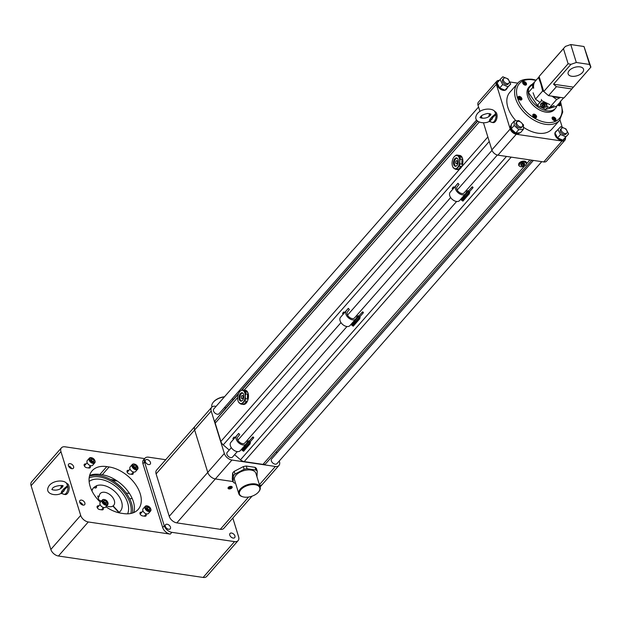 <?xml version="1.0" encoding="UTF-8"?>
<svg xmlns="http://www.w3.org/2000/svg" width="622" height="622" viewBox="0 0 622 622"><rect width="100%" height="100%" fill="white"/><g stroke="black" fill="none" stroke-linecap="round" stroke-linejoin="round"><path stroke-width="0.93" d="M247.61 441.667L246.118 444.007A6.274 3.95 -138.8 0 1 246.087 444.046A6.274 3.95 -138.8 0 1 238.794 442.903A6.274 3.95 -138.8 0 1 236.624 435.812L238.778 433.48L239.695 434.677L237.845 436.869A4.657 2.931 41.2 0 0 239.462 442.133A4.657 2.931 41.2 0 0 244.874 442.981A4.657 2.931 41.2 0 0 244.897 442.95L244.92 442.918M246.786 440.788L247.906 441.325M249.997 443.206L250.161 443.75L243.606 451.261L242.852 450.631M243.474 451.238L249.29 444.606L248.8 444.178L242.984 450.81M242.938 450.686L249.243 444.085M246.055 444.085L240.302 450.647A6.274 3.95 -138.8 0 1 240.271 450.678A6.274 3.95 -138.8 0 1 232.978 449.535A6.274 3.95 -138.8 0 1 230.801 442.444L232.807 440.073M234.121 437.009L232.885 438.44L234.121 437.009L235.007 437.616L233.615 439.225L232.892 438.603L234.02 437.289M238.623 433.433L234.976 437.593L238.623 433.433M249.29 444.606L243.606 451.261M233.398 437.841L233.833 437.352L233.398 437.841M357.269 316.598L355.784 318.938A6.274 3.95 -138.8 0 1 355.753 318.977A6.274 3.95 -138.8 0 1 348.46 317.834A6.274 3.95 -138.8 0 1 346.283 310.743L348.437 308.411L349.362 309.6L347.511 311.801A4.657 2.931 41.2 0 0 349.121 317.065A4.657 2.931 41.2 0 0 354.532 317.912A4.657 2.931 41.2 0 0 354.556 317.881L354.587 317.85M356.453 315.719L357.572 316.256M359.656 318.137L359.827 318.682L353.273 326.185L352.511 325.563M353.14 326.169L358.956 319.537L358.459 319.109L352.643 325.741M352.604 325.609L359.959 317.795M355.714 319.016L349.961 325.578A6.274 3.95 -138.8 0 1 349.929 325.609A6.274 3.95 -138.8 0 1 342.644 324.466A6.274 3.95 -138.8 0 1 340.467 317.375L342.465 315.004M343.787 311.941L342.543 313.371L343.787 311.941L344.666 312.547L343.274 314.157L342.559 313.535L343.686 312.221M348.289 308.364L344.642 312.524L348.289 308.364M358.956 319.537L353.273 326.185M343.056 312.773L343.492 312.283L343.056 312.773M466.935 191.529L465.443 193.87A6.274 3.95 -138.8 0 1 465.411 193.909A6.274 3.95 -138.8 0 1 458.119 192.766A6.274 3.95 -138.8 0 1 455.949 185.675L458.103 183.342L459.02 184.532L457.17 186.732A4.657 2.931 41.2 0 0 458.787 191.996A4.657 2.931 41.2 0 0 464.199 192.843A4.657 2.931 41.2 0 0 464.222 192.812L464.245 192.781M466.111 190.651L467.231 191.187M469.322 193.069L469.486 193.613L462.931 201.116L462.177 200.494M462.799 201.1L468.615 194.461L468.125 194.041L462.309 200.673M462.263 200.541L469.626 192.727M465.38 193.94L459.627 200.509A6.274 3.95 -138.8 0 1 459.596 200.541A6.274 3.95 -138.8 0 1 452.303 199.398A6.274 3.95 -138.8 0 1 450.126 192.307L452.132 189.935M453.446 186.864L452.21 188.303L453.446 186.864L454.332 187.479L452.94 189.088L452.217 188.466L453.345 187.152M457.947 183.296L454.301 187.455L457.947 183.296M468.615 194.461L462.931 201.116M452.723 187.704L453.158 187.206L452.723 187.704M244.151 448.353L243.653 447.739L244.151 448.353M243.777 448.672L243.599 448.135L243.777 448.672M250.2 441.791A1.407 0.886 -138.8 0 1 250.308 442.856L249.842 442.67A0.941 0.591 -138.8 0 1 249.368 442.763L243.505 449.224L242.689 448.47A0.941 0.591 41.2 0 1 242.673 448.408L241.422 449.372M249.235 442.693L248.419 441.939A0.941 0.591 -138.8 0 1 248.427 441.449L248.178 441.014A1.407 0.886 -138.8 0 1 249.259 440.967M244.874 446.915L245.48 446.814L244.874 446.915M244.967 446.806L245.387 446.915L244.967 446.806M245.309 446.153L245.83 446.417L245.309 446.153M243.163 448.516L243.738 448.82L243.163 448.516M244.259 448.104L244.073 447.568L244.259 448.104M244.205 447.42L244.625 447.786L245.122 447.218L244.29 447.319L244.625 447.786L244.843 446.969L244.205 447.42M244.843 446.969L244.345 447.373L244.843 446.969M243.109 449.963L243.132 449.939A0.669 0.521 -139.9 0 0 243.109 449.286L243.093 449.302A0.669 0.521 40.1 0 1 242.448 450.04L243.093 449.302L242.494 450.056A0.622 0.49 -139.9 0 0 243.07 449.395M242.09 449.706L242.666 449.045A0.622 0.49 -139.9 0 0 242.09 449.706L242.106 449.753A0.669 0.521 40.1 0 1 242.751 449.014L242.106 449.753A0.669 0.521 -139.9 0 0 242.463 450.025L242.494 450.056M243.505 449.224L243.645 449.294A0.941 0.591 41.2 0 0 243.707 449.302L242.735 450.756L241.352 449.558M242.238 449.605A0.669 0.521 -139.9 0 0 242.572 449.893L243.109 449.278A0.669 0.521 -139.9 0 0 242.098 449.084L242.09 449.1M243.707 449.302A0.941 0.591 41.2 0 0 244.119 449.201L244.228 449.208M242.704 447.902L242.704 447.98A0.941 0.591 41.2 0 0 242.673 448.408M253.426 437.188A0.622 0.389 -138.8 0 1 252.913 437.787A0.622 0.389 -138.8 0 1 253.426 437.188M249.554 441.566L248.831 441.457L249.772 442.281L253.644 437.904M242.564 448.065L241.46 449.434M353.809 323.284L353.312 322.67L353.809 323.284M353.436 323.603L353.257 323.067L353.436 323.603M359.858 316.722A1.407 0.886 -138.8 0 1 359.967 317.78L359.508 317.601A0.941 0.591 -138.8 0 1 359.034 317.694L353.172 324.155L352.355 323.401A0.941 0.591 41.2 0 1 352.332 323.339L351.08 324.303M358.894 317.624L358.078 316.87A0.941 0.591 -138.8 0 1 358.093 316.38L357.844 315.945A1.407 0.886 -138.8 0 1 358.917 315.898M354.54 321.838L355.139 321.745L354.54 321.838M354.626 321.737L355.053 321.846L354.626 321.737M354.882 321.185L355.372 321.481L354.882 321.185M354.975 321.084L355.489 321.349L354.975 321.084M352.822 323.448L353.397 323.751L352.822 323.448M353.918 323.036L353.739 322.499L353.918 323.036M353.864 322.351L354.291 322.717L354.789 322.149L353.949 322.25L354.291 322.717L354.501 321.901L353.864 322.351M354.501 321.901L354.004 322.305L354.501 321.901M352.775 324.894L352.791 324.871A0.669 0.521 -139.9 0 0 352.775 324.217L352.752 324.233A0.669 0.521 40.1 0 1 352.106 324.972L352.752 324.233L352.153 324.987A0.622 0.49 -139.9 0 0 352.736 324.326M353.172 324.155L353.304 324.225A0.941 0.591 41.2 0 0 353.374 324.233L352.402 325.687L351.01 324.49M352.775 324.217A0.669 0.521 -139.9 0 0 351.757 324.015A0.669 0.521 40.1 0 1 352.417 323.945L351.772 324.684A0.669 0.521 40.1 0 1 351.749 324.031L351.764 324.008M353.374 324.233A0.941 0.591 41.2 0 0 353.778 324.132L353.895 324.14M352.363 322.834L352.363 322.911A0.941 0.591 41.2 0 0 352.332 323.339M363.092 312.12A0.622 0.389 -138.8 0 1 362.579 312.718A0.622 0.389 -138.8 0 1 363.092 312.12M359.221 316.497L358.49 316.388L359.43 317.212L363.31 312.835M352.223 322.997L351.119 324.365M352.433 323.922L352.332 323.976A0.622 0.49 -139.9 0 0 351.749 324.637L352.332 323.976M351.897 324.536A0.669 0.521 -139.9 0 0 352.231 324.824L352.767 324.21M463.476 198.216L462.978 197.602L463.476 198.216M463.102 198.535L462.923 197.998L463.102 198.535M469.524 191.654A1.407 0.886 -138.8 0 1 469.633 192.711L469.167 192.532A0.941 0.591 -138.8 0 1 468.693 192.626L462.83 199.079L462.014 198.332A0.941 0.591 41.2 0 1 461.998 198.27L460.747 199.227M468.56 192.556L467.744 191.801A0.941 0.591 -138.8 0 1 467.752 191.312L467.503 190.876A1.407 0.886 -138.8 0 1 468.584 190.83M464.199 196.77L464.805 196.676L464.199 196.77M464.292 196.669L464.712 196.777L464.292 196.669M464.541 196.117L465.031 196.412L464.541 196.117M464.634 196.016L465.155 196.28L464.634 196.016M462.488 198.379L463.063 198.682L462.488 198.379M463.584 197.967L463.398 197.431L463.584 197.967M463.53 197.283L463.95 197.648L464.447 197.081L463.615 197.182L463.95 197.648L464.167 196.832L463.53 197.283M462.434 199.825L462.457 199.802A0.669 0.521 -139.9 0 0 462.434 199.149L462.418 199.164A0.669 0.521 40.1 0 1 461.773 199.903L462.418 199.164A0.669 0.521 -139.9 0 0 461.423 198.947A0.669 0.521 40.1 0 1 462.076 198.877L461.431 199.615A0.669 0.521 40.1 0 1 461.407 198.954L461.431 198.939M461.446 199.592A0.669 0.521 -139.9 0 0 461.788 199.887L461.819 199.919A0.622 0.49 -139.9 0 0 462.395 199.258L461.819 199.919M462.83 199.079L462.97 199.157A0.941 0.591 41.2 0 0 463.032 199.164L462.06 200.618L460.677 199.421M463.032 199.164A0.941 0.591 41.2 0 0 463.444 199.063L463.553 199.071M462.029 197.765L462.029 197.843A0.941 0.591 41.2 0 0 461.998 198.27M472.751 187.051A0.622 0.389 -138.8 0 1 472.238 187.65A0.622 0.389 -138.8 0 1 472.751 187.051M468.879 191.428L468.156 191.312L469.097 192.144L472.969 187.766M461.889 197.928L460.785 199.297M462.099 198.853L461.99 198.908A0.622 0.49 -139.9 0 0 461.415 199.569L461.99 198.908M461.563 199.468A0.669 0.521 -139.9 0 0 461.897 199.755L462.395 199.258M464.16 196.832L463.67 197.236L464.167 196.832M532.323 84.234A16.973 10.683 41.2 0 0 529.975 85.976A16.973 10.683 41.2 0 0 533.412 102.941A16.973 10.683 41.2 0 0 551.978 110.537A16.973 10.683 41.2 0 0 555.508 108.36L554.357 109.666A16.973 10.683 -138.8 0 1 550.835 111.843A16.973 10.683 -138.8 0 1 532.269 104.247A16.973 10.683 -138.8 0 1 528.832 87.282A17.012 10.706 -138.8 0 1 529.283 86.761M554.816 109.145A17.012 10.706 -138.8 0 1 554.389 109.69A17.012 10.706 -138.8 0 1 550.851 111.874A17.012 10.706 -138.8 0 1 532.245 104.255A17.012 10.706 -138.8 0 1 528.809 87.259L529.975 85.976M542.897 104.387A1.337 0.956 -173 0 0 543.892 104.768M543.185 104.823A1.337 0.956 7 0 1 542.749 104.488L543.846 104.994A1.337 0.956 7 0 1 543.185 104.823M544.266 104.978A1.337 0.956 7 0 1 543.846 104.994L544.367 105.032M544.499 104.457L545.253 105.476L544.46 106.378L542.913 106.269L542.166 105.25L542.959 104.348L544.499 104.457M543.076 104.939L542.913 106.269M544.608 105.165L544.46 106.378M542.905 106.292A1.571 1.12 -173 0 0 545.269 105.491A1.571 1.12 -173 0 0 542.944 104.348A1.571 1.12 -173 0 0 542.905 106.292M542.213 107.077A2.916 2.084 -173 0 0 545.891 106.883A2.916 2.084 -173 0 0 545.828 104.084A2.916 2.084 -173 0 0 541.956 103.602A2.916 2.084 -173 0 0 541.218 106.308A2.916 2.084 -173 0 0 542.213 107.077M546.007 106.79A3.18 2.27 -173 0 0 546.132 106.696A3.18 2.27 -173 0 0 546.855 104.815A3.18 2.27 -173 0 0 544.025 102.801A3.18 2.27 -173 0 0 540.782 104.068A3.18 2.27 -173 0 0 541.031 106.074A3.18 2.27 -173 0 0 541.132 106.191M540.782 104.068L540.922 103.82C543.13 102.008 545.082 102.249 546.785 104.535A3.071 2.193 -173 0 0 544.312 102.638A3.071 2.193 -173 0 0 541.156 103.485A3.071 2.193 -173 0 0 540.922 103.82A3.071 2.193 -173 0 0 540.86 103.944M533.186 83.255L534.384 82.602A16.063 10.107 41.2 0 0 533.692 88.231L532.65 87.624A16.747 10.543 -138.8 0 1 533.186 83.255L528.957 88.075A16.747 10.543 41.2 0 0 528.42 92.453L532.65 87.624M549.848 104.62L541.583 100.562L541.404 99.403M560.764 101.425L560.266 101.277L560.764 101.425L556.527 106.253L545.618 109.449L547.873 106.875M541.583 100.562L537.354 105.39L545.618 109.449M528.42 92.453L537.354 105.39M555.508 108.36A16.973 10.683 41.2 0 0 556.923 105.81M552.67 96.262A14.531 9.143 41.2 0 0 559.847 97.327L548.542 95.648L543.76 91.52L568.111 63.739L563.454 48.672L539.095 76.452L543.76 91.52L542.648 90.983L540.876 83.908A14.531 9.143 41.2 0 0 542.508 87.484M540.339 80.487A14.531 9.143 41.2 0 0 540.876 83.908L538.481 77.525L539.282 77.074M546.59 106.23L549.506 107.66L556.674 99.489L551.994 96.161M533.085 92.787L535.48 99.162L542.648 90.983M535.48 99.162L539.989 102.381M543.107 104.309L545.206 105.499M531.312 85.704L538.481 77.525M561.013 100.826L563.594 97.879M560.445 97.413L556.674 99.489M549.506 107.66L554.124 105.538M559.847 97.327L563.975 97.934L571.843 88.962L556.41 86.676L553.541 84.195L573.383 87.142L571.843 88.962M539.095 76.452L549.584 64.447M573.383 87.142L590.9 67.114L583.996 46.51L570.763 44.551L565.39 46.409L549.529 64.439M582.441 72.541A8.047 4.37 -17.2 0 1 574.316 76.304A8.047 4.37 -17.2 0 1 568.143 73.94A8.047 4.37 -17.2 0 1 574.534 67.394A8.047 4.37 -17.2 0 1 583.514 69.182A8.047 4.37 -17.2 0 1 582.441 72.541M590.791 67.285L589.547 64.447L576.314 62.488L570.942 64.346L553.541 84.195M568.111 63.739L570.942 64.346M576.314 62.488L570.763 44.551M563.454 48.672L565.39 46.409M583.996 46.51L589.547 64.447M548.542 95.648L556.41 86.676M103.742 501.814L105.336 502.786L105.616 503.68A1.812 1.143 41.2 0 0 105.592 503.626A1.812 1.143 41.2 0 0 104.457 502.249A1.812 1.143 41.2 0 0 103.788 501.97M103.68 501.612L104.729 500.415L103.501 501.037L104.014 502.716L105.771 503.773L107 503.159L106.479 501.48L105.336 502.786M104.729 500.415L106.479 501.48M102.677 501.713A3.126 1.967 41.2 0 0 106.214 504.629A3.126 1.967 41.2 0 0 107.684 502.109A3.126 1.967 41.2 0 0 104.916 499.684A3.126 1.967 41.2 0 0 102.677 501.713M104.784 499.653A3.576 2.247 41.2 0 0 104.644 499.606A3.576 2.247 41.2 0 0 102.335 500.002A3.576 2.247 41.2 0 0 102.078 501.923A3.576 2.247 41.2 0 0 104.698 504.831A3.576 2.247 41.2 0 0 107.707 504.714A3.576 2.247 41.2 0 0 107.8 502.374A3.576 2.247 41.2 0 0 107.738 502.234M102.335 500.002L100.266 502.351A3.576 2.247 41.2 0 0 100.018 504.271A3.576 2.247 41.2 0 0 102.638 507.187A3.576 2.247 41.2 0 0 105.647 507.062L107.707 504.714M92.608 461.687A1.812 1.143 41.2 0 0 92.219 461.019A1.812 1.143 41.2 0 0 90.703 460.101A1.812 1.143 41.2 0 0 90.656 460.093L91.558 460.226L92.787 461.711M91.558 460.226L92.709 458.919L90.983 458.663L90.571 459.992L91.885 461.578L93.603 461.835L94.015 460.505L92.942 461.734M92.709 458.919L94.015 460.505M91.52 457.738A3.126 1.967 41.2 0 0 89.762 459.992A3.126 1.967 41.2 0 0 93.316 462.784A3.126 1.967 41.2 0 0 94.731 460.264A3.126 1.967 41.2 0 0 91.963 457.839A3.126 1.967 41.2 0 0 91.52 457.738M91.831 457.8A3.576 2.247 41.2 0 0 91.691 457.753A3.576 2.247 41.2 0 0 91.177 457.644A3.576 2.247 41.2 0 0 89.374 458.15A3.576 2.247 41.2 0 0 90.579 462.2A3.576 2.247 41.2 0 0 94.754 462.869A3.576 2.247 41.2 0 0 94.847 460.521A3.576 2.247 41.2 0 0 94.777 460.389M89.374 458.15L87.313 460.505A3.576 2.247 41.2 0 0 88.518 464.556A3.576 2.247 41.2 0 0 92.694 465.217L94.754 462.869M126.126 492.997L129.469 493.487M110.584 479.461L116.112 480.277M112.053 480.285L117.294 481.063M101.129 501.371A8.941 5.629 -138.8 0 1 100.609 500.586L99.053 500.352L97.724 496.045L99.279 496.278A8.941 5.629 -138.8 0 1 100.228 493.573A8.941 5.629 -138.8 0 1 110.662 495.236A8.941 5.629 -138.8 0 1 113.678 505.367A8.941 5.629 -138.8 0 1 113.111 505.88L119.074 512.303L118.81 512.668A17.813 11.212 41.2 0 0 120.45 511.051A17.813 11.212 41.2 0 0 120.575 510.864M94.357 487.749L95.967 486.194A2.395 1.508 -138.8 0 0 95.936 486.14L96.247 485.844A17.774 11.18 -138.8 0 1 115.824 492.476A17.774 11.18 -138.8 0 1 120.715 510.693A17.774 11.18 -138.8 0 1 119.074 512.303M96.247 485.844A2.395 1.508 -138.8 0 1 96.301 487.632A2.395 1.508 -138.8 0 1 93.86 487.461L93.533 487.772A17.813 11.212 41.2 0 0 91.807 490.649M91.963 490.952A17.774 11.18 -138.8 0 1 93.86 487.461M118.825 512.474L112.862 506.051A8.941 5.629 -138.8 0 1 106.665 505.904M99.279 496.278L98.183 497.522M89.444 476.188A30.276 19.057 -138.8 0 1 118.825 485.129A30.276 19.057 -138.8 0 1 132.455 513.064M89.156 477.875A28.876 18.17 -138.8 0 1 117.939 486A28.876 18.17 -138.8 0 1 130.884 513.477M89.125 481.436A25.549 16.079 -138.8 0 1 116.641 487.181A25.549 16.079 -138.8 0 1 127.619 513.842M93.914 487.5A17.75 11.173 -138.8 0 1 95.967 486.194M520.078 99.092L519.051 98.315M534.788 116.858L533.769 116.073M554.116 119.719L553.09 118.934M558.719 104.823L558.268 104.271M524.68 84.195L523.654 83.41M519.199 97.6L518.997 98.253L520.497 99.155L520.054 97.724L519.199 97.6M520.163 99.108L520.7 98.501M519.479 98.377L520.054 97.724M533.715 116.011L535.215 116.92L534.764 115.482L533.917 115.358L533.715 116.011M534.881 116.874L535.418 116.267M534.197 116.135L534.764 115.482M553.689 119.657L554.536 119.782L554.738 119.129L553.238 118.219L553.689 119.657M554.202 119.735L554.738 119.129M553.518 118.996L554.093 118.343M558.074 104.496L559.139 104.885L558.844 103.617M558.813 104.83L559.341 104.224M524.657 82.819L523.81 82.695L523.607 83.348L525.1 84.258L524.657 82.819L524.082 83.472M524.774 84.211L525.302 83.605M521.252 98.587A1.711 1.073 -138.8 0 1 520.194 99.738A1.711 1.073 -138.8 0 1 518.406 98.012A1.711 1.073 -138.8 0 1 519.665 97.063A1.711 1.073 -138.8 0 1 521.174 98.385A1.711 1.073 -138.8 0 1 521.252 98.587M534.897 115.054A1.711 1.073 -138.8 0 1 535.892 116.143A1.711 1.073 -138.8 0 1 535.044 117.519A1.711 1.073 -138.8 0 1 533.132 115.84A1.711 1.073 -138.8 0 1 534.384 114.821A1.711 1.073 -138.8 0 1 534.897 115.054M552.818 117.706A1.711 1.073 -138.8 0 1 553.704 117.682A1.711 1.073 -138.8 0 1 555.213 119.004A1.711 1.073 -138.8 0 1 554.676 120.38A1.711 1.073 -138.8 0 1 552.756 119.338A1.711 1.073 -138.8 0 1 552.818 117.706M559.162 103.252A1.711 1.073 -138.8 0 1 559.823 104.107A1.711 1.073 -138.8 0 1 559.481 105.429A1.711 1.073 -138.8 0 1 557.74 104.877M525.528 84.771A1.711 1.073 -138.8 0 1 523.149 83.511A1.711 1.073 -138.8 0 1 524.276 82.158A1.711 1.073 -138.8 0 1 525.784 83.48A1.711 1.073 -138.8 0 1 525.528 84.771M241.422 397.94A1.516 0.847 98.4 0 1 241.53 396.315A1.516 0.847 98.4 0 1 242.424 395.553A1.516 0.847 98.4 0 1 243.039 397.178A1.516 0.847 98.4 0 1 241.981 398.554A1.516 0.847 98.4 0 1 241.422 397.94M455.848 163.096A1.516 0.847 98.4 0 1 455.957 161.471A1.516 0.847 98.4 0 1 456.851 160.709A1.516 0.847 98.4 0 1 457.458 162.334A1.516 0.847 98.4 0 1 456.4 163.71A1.516 0.847 98.4 0 1 455.848 163.096M521.197 98.439A1.897 1.197 -138.8 0 1 521.228 98.494A1.897 1.197 -138.8 0 1 521.314 98.719A1.897 1.197 -138.8 0 1 521.182 99.738A1.897 1.197 -138.8 0 1 520.458 100.025M518.134 97.988A1.897 1.197 -138.8 0 1 518.32 97.234A1.897 1.197 -138.8 0 1 519.549 97.024A1.897 1.197 -138.8 0 1 519.611 97.04M535.915 116.197A1.897 1.197 -138.8 0 1 535.946 116.26A1.897 1.197 -138.8 0 1 535.9 117.504A1.897 1.197 -138.8 0 1 535.169 117.791M532.844 115.754A1.897 1.197 -138.8 0 1 533.038 115A1.897 1.197 -138.8 0 1 534.267 114.79A1.897 1.197 -138.8 0 1 534.329 114.806M552.173 118.615A1.897 1.197 -138.8 0 1 552.359 117.861A1.897 1.197 -138.8 0 1 552.6 117.675A1.897 1.197 -138.8 0 1 553.588 117.651A1.897 1.197 -138.8 0 1 553.65 117.667M555.236 119.059A1.897 1.197 -138.8 0 1 555.267 119.121A1.897 1.197 -138.8 0 1 555.221 120.365A1.897 1.197 -138.8 0 1 554.497 120.652M559.847 104.162A1.897 1.197 -138.8 0 1 559.87 104.216A1.897 1.197 -138.8 0 1 559.823 105.468A1.897 1.197 -138.8 0 1 559.1 105.756M525.808 83.535A1.897 1.197 -138.8 0 1 525.831 83.597A1.897 1.197 -138.8 0 1 525.784 84.841A1.897 1.197 -138.8 0 1 525.543 85.02A1.897 1.197 -138.8 0 1 525.061 85.128M522.737 83.091A1.897 1.197 -138.8 0 1 522.931 82.337A1.897 1.197 -138.8 0 1 524.159 82.127A1.897 1.197 -138.8 0 1 524.214 82.143M489.289 121.002L489.833 119.354L492.212 116.648A1.135 0.855 -121.4 0 1 492.694 117.566L490.276 121.002M489.833 119.354A1.135 0.521 -151.5 0 1 490.579 119.976A3.351 1.866 -81.6 0 0 492.694 117.566L495.897 114.596A1.135 0.653 10.6 0 1 495.4 114.036L495.407 113.531C495.757 106.945 478.108 107.443 475.908 116.648C474.493 122.495 484.561 124.268 489.164 121.469L493.098 122.62A5.59 3.11 -81.6 0 0 495.306 121.57A5.59 3.11 -81.6 0 0 497.087 115.591A5.59 3.11 -81.6 0 0 494.739 111.563L494.576 111.54M241.981 398.554L241.981 398.554A1.516 0.847 -81.6 0 0 243.047 397.178A1.516 0.847 -81.6 0 0 242.432 395.553A1.516 0.847 -81.6 0 0 242.424 395.553L242.424 395.553M456.408 163.71L456.408 163.71A1.516 0.847 -81.6 0 0 457.465 162.334A1.516 0.847 -81.6 0 0 456.859 160.709A1.516 0.847 -81.6 0 0 456.851 160.709L456.851 160.709M507.163 83.628A3.545 2.231 -138.8 0 1 503.913 81.451A3.545 2.231 -138.8 0 1 503.61 78.442A3.545 2.231 -138.8 0 1 507.754 79.103A3.545 2.231 -138.8 0 1 508.952 83.115A3.545 2.231 -138.8 0 1 507.163 83.628M522.62 124.579A3.545 2.231 -138.8 0 1 522.371 126.484A3.545 2.231 -138.8 0 1 518.235 125.823A3.545 2.231 -138.8 0 1 517.038 121.811A3.545 2.231 -138.8 0 1 520.023 121.694A3.545 2.231 -138.8 0 1 522.62 124.579M563.26 127.883A3.545 2.231 -138.8 0 1 566.51 130.06A3.545 2.231 -138.8 0 1 566.813 133.069A3.545 2.231 -138.8 0 1 562.669 132.408A3.545 2.231 -138.8 0 1 561.472 128.389A3.545 2.231 -138.8 0 1 563.26 127.883M492.212 116.648L495.4 114.036M490.385 115.365L488.729 116.687C484.04 119.719 478.505 117.193 480.316 117.519L480.316 117.395C480.767 115.661 483.294 114.339 487.881 113.437L490.991 114.215L490.385 115.365M489.716 113.577L488.744 116.446L490.797 114.005M242.44 395.46A1.609 0.894 -81.6 0 0 241.492 396.268A1.609 0.894 -81.6 0 0 241.375 397.994A1.609 0.894 -81.6 0 0 241.966 398.648A1.609 0.894 -81.6 0 0 243.085 397.186A1.609 0.894 -81.6 0 0 242.44 395.46A1.609 0.894 -81.6 0 0 241.499 396.276A1.609 0.894 -81.6 0 0 241.383 397.994A1.609 0.894 -81.6 0 0 241.966 398.648M456.859 160.616A1.609 0.894 -81.6 0 0 455.918 161.425A1.609 0.894 -81.6 0 0 455.802 163.151A1.609 0.894 -81.6 0 0 456.392 163.804A1.609 0.894 -81.6 0 0 457.512 162.342A1.609 0.894 -81.6 0 0 456.859 160.616A1.609 0.894 -81.6 0 0 455.926 161.432A1.609 0.894 -81.6 0 0 455.809 163.151A1.609 0.894 -81.6 0 0 456.392 163.804M503.61 78.442L502.739 79.437A3.545 2.231 41.2 0 0 503.035 82.446A3.545 2.231 41.2 0 0 506.292 84.623A3.545 2.231 41.2 0 0 508.073 84.118L508.952 83.115M522.371 126.484L521.5 127.479A3.545 2.231 -138.8 0 1 517.356 126.826A3.545 2.231 -138.8 0 1 516.167 122.806L517.038 121.811M561.472 128.389L560.601 129.384A3.545 2.231 41.2 0 0 560.896 132.4A3.545 2.231 41.2 0 0 564.146 134.57A3.545 2.231 41.2 0 0 565.934 134.064L566.813 133.069M495.058 112.357A5.59 3.11 98.4 0 1 495.353 112.854L495.897 114.596A5.59 3.11 98.4 0 1 491.994 122.456M519.417 96.402A2.27 1.431 41.2 0 0 518.274 96.729A2.27 1.431 41.2 0 0 519.043 99.295A2.27 1.431 41.2 0 0 521.687 99.722A2.27 1.431 41.2 0 0 521.5 97.794A2.27 1.431 41.2 0 0 519.417 96.402M534.135 114.16A2.27 1.431 41.2 0 0 532.992 114.487A2.27 1.431 41.2 0 0 533.762 117.06A2.27 1.431 41.2 0 0 536.405 117.48A2.27 1.431 41.2 0 0 536.218 115.552A2.27 1.431 41.2 0 0 534.135 114.16M553.456 117.029A2.27 1.431 41.2 0 0 552.313 117.348A2.27 1.431 41.2 0 0 553.082 119.922A2.27 1.431 41.2 0 0 555.726 120.341A2.27 1.431 41.2 0 0 555.539 118.421A2.27 1.431 41.2 0 0 553.456 117.029M557.646 104.986A2.27 1.431 41.2 0 0 560.336 105.445A2.27 1.431 41.2 0 0 559.528 102.84M524.027 81.498A2.27 1.431 41.2 0 0 522.884 81.824A2.27 1.431 41.2 0 0 523.646 84.398A2.27 1.431 41.2 0 0 526.298 84.817A2.27 1.431 41.2 0 0 526.103 82.889A2.27 1.431 41.2 0 0 524.027 81.498M505.857 78.03L502.809 76.763L500.088 79.554L502.685 84.569L508.003 86.792L510.724 83.993L508.127 78.978L506.79 78.419M520.101 121.733L518.904 120.637L514.262 120.963L514.192 125.473L518.764 129.656L523.405 129.322L523.475 124.812L522.169 123.622M563.719 127.984L560.671 126.709L557.95 129.508L560.546 134.523L565.864 136.739L568.586 133.948L565.989 128.933L564.644 128.373M242.51 393.065A4.02 2.239 -81.6 0 0 240.349 395.32A4.02 2.239 -81.6 0 0 240.139 399.402A4.02 2.239 -81.6 0 0 241.336 400.965M456.937 158.221A4.02 2.239 -81.6 0 0 454.768 160.476A4.02 2.239 -81.6 0 0 454.565 164.558A4.02 2.239 -81.6 0 0 455.763 166.121M510.724 83.993L505.025 90.19L499.707 87.966L502.685 84.569M508.003 86.792L505.025 90.19M499.707 87.966L497.11 82.951L500.088 79.554M514.262 120.963L511.284 124.361L511.23 128.031A5.707 3.592 -138.8 0 1 511.268 125.201M514.192 125.473L511.214 128.871L511.23 128.031M523.405 129.322L520.427 132.719L519.564 132.781L515.786 133.046L518.764 129.656M515.786 133.046L511.214 128.871M557.95 129.508L554.972 132.898L557.087 136.98A5.707 3.592 -138.8 0 1 555.454 133.839M560.546 134.523L557.569 137.921L557.087 136.98M565.864 136.739L562.887 140.137L557.569 137.921M565.103 137.866A5.707 3.592 -138.8 0 1 564.582 138.885A5.707 3.592 -138.8 0 1 563.392 139.616L568.586 133.948M563.392 139.616L562.887 140.137M243.529 394.146A4.02 2.239 -81.6 0 0 242.238 392.995A4.02 2.239 -81.6 0 0 239.882 395.017A4.02 2.239 -81.6 0 0 239.587 399.324A4.02 2.239 -81.6 0 0 241.056 400.949A4.02 2.239 -81.6 0 0 242.627 400.218M457.955 159.302A4.02 2.239 -81.6 0 0 456.665 158.151A4.02 2.239 -81.6 0 0 454.309 160.173A4.02 2.239 -81.6 0 0 454.013 164.48A4.02 2.239 -81.6 0 0 455.483 166.105A4.02 2.239 -81.6 0 0 457.053 165.374M521.088 164.379L523.405 164.27L524.128 163.446M504.038 89.77A5.707 3.592 -138.8 0 1 500.702 88.378M507.241 87.912A5.707 3.592 -138.8 0 1 506.72 88.93A5.707 3.592 -138.8 0 1 505.531 89.669M497.639 82.345A5.707 3.592 -138.8 0 1 498.136 81.412A5.707 3.592 -138.8 0 1 499.007 80.79M499.225 87.033A5.707 3.592 -138.8 0 1 497.592 83.884M514.93 132.268A5.707 3.592 -138.8 0 1 512.062 129.648M519.564 132.781A5.707 3.592 -138.8 0 1 516.649 132.984M555.5 132.299A5.707 3.592 -138.8 0 1 555.998 131.359A5.707 3.592 -138.8 0 1 556.869 130.744M561.899 139.725A5.707 3.592 -138.8 0 1 558.556 138.333M239.291 399.425A4.245 2.364 -81.6 0 0 242.564 400.296A4.245 2.364 -81.6 0 0 243.49 394.053A4.245 2.364 -81.6 0 0 240.279 393.703A4.245 2.364 -81.6 0 0 239.291 399.425M453.718 164.581A4.245 2.364 -81.6 0 0 456.991 165.452A4.245 2.364 -81.6 0 0 457.916 159.209A4.245 2.364 -81.6 0 0 454.698 158.859A4.245 2.364 -81.6 0 0 453.718 164.581M520.855 164.853L521.804 163.765A2.014 1.096 162.8 0 0 521.119 164.309A2.014 1.096 162.8 0 0 520.855 164.853L520.847 164.954A2.014 1.096 162.8 0 0 521.695 165.693L520.847 164.954M523.903 163.361L524.75 164.099A2.014 1.096 162.8 0 0 524.058 163.399A2.014 1.096 162.8 0 0 523.903 163.361L523.755 163.337A2.014 1.096 162.8 0 0 521.959 163.687L521.804 163.765M521.407 164.659L521.695 165.693M523.638 165.366L521.842 165.716A2.014 1.096 162.8 0 0 523.638 165.366L523.794 165.289A2.014 1.096 162.8 0 0 524.743 164.2L523.794 165.289M523.405 164.27L523.74 165.351M523.436 127.23A27.943 17.579 41.2 0 0 551.838 129.174L559.59 120.334A27.943 17.579 -138.8 0 1 526.989 115.132A27.943 17.579 -138.8 0 1 517.574 83.496L509.822 92.328A27.943 17.579 41.2 0 0 516.011 120.839M506.72 88.93L506.191 89.537A5.707 3.592 -138.8 0 1 503.315 90.353A5.707 3.592 -138.8 0 1 498.09 86.855A5.707 3.592 -138.8 0 1 497.608 82.011L498.136 81.412M519.735 132.766L519.619 132.906A5.707 3.592 -138.8 0 1 514.907 133.139A5.707 3.592 -138.8 0 1 510.693 128.637A5.707 3.592 -138.8 0 1 511.035 125.38L511.276 125.108M564.582 138.885L564.053 139.491A5.707 3.592 -138.8 0 1 561.371 140.331A5.707 3.592 -138.8 0 1 556.014 136.902A5.707 3.592 -138.8 0 1 555.469 131.965L555.998 131.359M213.432 402.069A10.605 5.761 -17.2 0 1 213.595 401.874A10.605 5.761 -17.2 0 1 224.495 396.774M244.197 497.102A10.605 5.761 162.8 0 0 258.464 492.064A10.605 5.761 162.8 0 0 255.354 484.756A10.605 5.761 162.8 0 0 241.429 489.071A10.605 5.761 162.8 0 0 242.992 496.854A10.605 5.761 162.8 0 0 244.197 497.102M246.988 392.187L244.64 390.188A7.153 3.981 98.4 0 1 244.718 390.196A7.153 3.981 98.4 0 1 246.988 392.187L245.146 391.914A7.153 3.981 98.4 0 1 245.744 393.835L245.27 396.237A6.702 3.732 98.4 0 1 243.132 402.325A6.702 3.732 98.4 0 1 239.322 403.025A6.702 3.732 98.4 0 1 238.265 401.509A6.702 3.732 98.4 0 1 237.658 397.645A6.702 3.732 98.4 0 1 239.727 391.65A6.702 3.732 98.4 0 1 239.797 391.565A6.702 3.732 98.4 0 1 243.606 390.857A6.702 3.732 98.4 0 1 245.27 396.237L245.542 398.749A7.153 3.981 98.4 0 1 244.773 400.926L242.222 403.833A7.153 3.981 98.4 0 1 240.862 404.082L238.514 402.076A7.153 3.981 98.4 0 1 238.42 401.866A7.153 3.981 98.4 0 1 238.343 401.68M461.407 157.343L459.067 155.345A7.153 3.981 98.4 0 1 459.145 155.352A7.153 3.981 98.4 0 1 461.407 157.343L459.572 157.071A7.153 3.981 98.4 0 1 460.171 158.991L459.697 161.393A6.702 3.732 98.4 0 1 457.559 167.481A6.702 3.732 98.4 0 1 453.749 168.181A6.702 3.732 98.4 0 1 452.692 166.665A6.702 3.732 98.4 0 1 452.085 162.801A6.702 3.732 98.4 0 1 454.153 156.806A6.702 3.732 98.4 0 1 454.223 156.721A6.702 3.732 98.4 0 1 458.033 156.013A6.702 3.732 98.4 0 1 459.697 161.393L459.961 163.905A7.153 3.981 98.4 0 1 459.199 166.082L456.649 168.99A7.153 3.981 98.4 0 1 455.288 169.238L452.94 167.232A7.153 3.981 98.4 0 1 452.847 167.023A7.153 3.981 98.4 0 1 452.769 166.836M524.735 162.319A3.779 2.053 162.8 0 0 520.217 163.57A3.779 2.053 162.8 0 0 519.673 166.292A3.779 2.053 162.8 0 0 523.405 166.486A3.779 2.053 162.8 0 0 526.375 164.224A3.779 2.053 162.8 0 0 524.735 162.319M509.667 81.948L517.869 83.161M499.326 80.425A5.676 3.576 41.2 0 0 496.753 81.272A5.676 3.576 41.2 0 0 496.348 84.32L478.023 105.219A5.676 3.576 -138.8 0 1 478.427 102.171L496.753 81.272M543.729 161.945L562.055 141.038A5.676 3.576 41.2 0 0 564.908 140.23L546.582 161.129A5.676 3.576 -138.8 0 1 543.729 161.945L497.934 155.158A5.676 3.576 -138.8 0 1 491.862 149.91L510.188 129.011L496.348 84.32M510.188 129.011A5.676 3.576 41.2 0 0 516.26 134.259L497.934 155.158M562.055 141.038L516.26 134.259M564.908 140.23A5.676 3.576 41.2 0 0 565.414 137.548M559.956 119.89L562.28 127.378M224.355 396.937A11.173 6.064 162.8 0 0 213.26 402.271A11.173 6.064 162.8 0 0 211.892 406.796L211.954 406.998M233.079 399.752A11.173 6.064 162.8 0 0 232.278 398.655M242.751 496.784A11.173 6.064 -17.2 0 1 242.502 496.721A11.173 6.064 -17.2 0 1 238.809 493.759A11.173 6.064 -17.2 0 1 247.696 484.655A11.173 6.064 -17.2 0 1 260.167 487.15A11.173 6.064 -17.2 0 1 258.791 491.675A11.173 6.064 -17.2 0 1 258.62 491.87M244.057 404.106L246.607 401.198A7.153 3.981 98.4 0 1 244.057 404.106L242.222 403.833M244.773 400.926L246.607 401.198M247.579 394.107A7.153 3.981 98.4 0 1 247.377 399.021L247.579 394.107L245.744 393.835M247.377 399.021L245.542 398.749M245.146 391.914L242.805 389.916L244.64 390.188M239.797 391.565L241.445 390.165A7.153 3.981 98.4 0 1 242.805 389.916M240.862 404.082L242.704 404.354A7.153 3.981 98.4 0 1 242.619 404.347A7.153 3.981 98.4 0 1 242.541 404.331M458.484 169.262L461.034 166.354A7.153 3.981 98.4 0 1 458.484 169.262L456.649 168.99M459.199 166.082L461.034 166.354M462.006 159.263A7.153 3.981 98.4 0 1 461.804 164.177L462.006 159.263L460.171 158.991M461.804 164.177L459.961 163.905M459.572 157.071L457.224 155.072L459.067 155.345M454.223 156.721L455.864 155.321A7.153 3.981 98.4 0 1 457.224 155.072M455.288 169.238L457.123 169.511A7.153 3.981 98.4 0 1 457.046 169.503A7.153 3.981 98.4 0 1 456.968 169.487M526.437 163.975A4.121 2.239 162.8 0 0 526.554 163.718A4.121 2.239 162.8 0 0 526.414 162.482A4.121 2.239 162.8 0 0 524.766 161.642A4.121 2.239 162.8 0 0 520.723 162.435A4.121 2.239 162.8 0 0 518.655 164.877A4.121 2.239 162.8 0 0 519.246 165.981A4.121 2.239 162.8 0 0 519.479 166.128M491.862 149.91L483.457 122.759M482.058 118.234L481.342 115.941M479.943 111.416L478.023 105.219M260.167 487.15L255.867 473.256A11.173 6.064 162.8 0 0 243.396 470.768A11.173 6.064 162.8 0 0 234.51 479.865L238.809 493.759M242.619 404.347L243.357 404.456A7.153 3.981 -81.6 0 0 248.341 397.963A7.153 3.981 -81.6 0 0 245.457 390.305L244.718 390.196M457.046 169.503L457.784 169.612A7.153 3.981 -81.6 0 0 459.658 169.122A7.153 3.981 -81.6 0 0 461.446 167.077A7.153 3.981 -81.6 0 0 462.807 159.792A7.153 3.981 -81.6 0 0 459.876 155.461L459.145 155.352M526.189 162.225A3.926 2.13 162.8 0 0 526.049 161.953A3.926 2.13 162.8 0 0 524.478 161.16A3.926 2.13 162.8 0 0 520.63 161.914A3.926 2.13 162.8 0 0 518.662 164.239A3.926 2.13 162.8 0 0 518.701 164.55M229.502 487.275L230.303 487.026A1.12 0.606 162.8 0 0 230.42 486.964L230.303 487.026A1.12 0.606 162.8 0 1 229.565 487.244M256.948 476.755L257.267 471.227A13.412 7.277 162.8 0 0 255.891 470.03L247.082 468.724A13.412 7.277 162.8 0 0 244.166 469.283L235.007 474.057A13.412 7.277 162.8 0 0 233.46 475.814L233.11 481.894A13.412 7.277 162.8 0 0 234.486 483.092L235.559 483.247M229.223 450.056L223.228 444.886A5.676 3.576 -138.8 0 1 220.864 441.464L215.204 423.162A5.676 3.576 -138.8 0 1 215.57 420.138L224.822 409.167A5.676 3.576 -138.8 0 1 224.853 409.128A5.676 3.576 -138.8 0 1 224.884 409.097M265.819 463.577L531.841 160.181L265.851 463.546A5.676 3.576 -138.8 0 1 265.819 463.577A5.676 3.576 -138.8 0 1 262.958 464.393L244.205 461.61A5.676 3.576 -138.8 0 1 240.496 459.79L234.595 454.698M476.6 120.015L219.076 413.716A3.545 2.231 -138.8 0 1 217.288 414.229A3.545 2.231 -138.8 0 1 214.038 412.052A3.545 2.231 -138.8 0 1 213.735 409.043L478.575 106.992M541.754 161.65L276.938 463.67A3.545 2.231 -138.8 0 1 275.149 464.175A3.545 2.231 -138.8 0 1 271.9 462.006A3.545 2.231 -138.8 0 1 271.596 458.989L533.396 160.414M237.309 451.603L232.496 457.084A3.545 2.231 -138.8 0 1 230.715 457.598A3.545 2.231 -138.8 0 1 227.458 455.421A3.545 2.231 -138.8 0 1 227.162 452.412L231.322 447.669M255.891 470.03L255.059 467.34A13.412 7.277 -17.2 0 1 256.435 468.537L257.267 471.227M255.059 467.34L246.25 466.033L247.082 468.724M244.166 469.283L243.334 466.593A13.412 7.277 -17.2 0 1 246.25 466.033M243.334 466.593L234.167 471.367L235.007 474.057M233.46 475.814L232.628 473.124A13.412 7.277 -17.2 0 1 234.167 471.367M232.628 473.124L232.278 479.204L233.11 481.894M259.405 484.701L275.39 466.477L231.936 460.039L215.352 478.948A7.099 4.463 -138.8 0 1 207.756 472.386L194.632 429.973A7.099 4.463 -138.8 0 1 195.129 426.163L195.129 426.163A7.099 4.463 41.2 0 0 194.632 429.973L156.106 473.91A7.099 4.463 -138.8 0 1 156.604 470.1L211.705 407.254A7.099 4.463 41.2 0 0 211.208 411.064L194.632 429.973L207.756 472.386A7.099 4.463 41.2 0 0 215.352 478.948L176.835 522.884A7.099 4.463 -138.8 0 1 169.238 516.322L156.106 473.91M275.39 466.477A7.099 4.463 41.2 0 0 278.967 465.458A7.099 4.463 41.2 0 0 279.465 461.641L279.27 461.011M276.347 451.572L276.806 453.057M211.705 407.254A7.099 4.463 41.2 0 1 215.282 406.236L216.091 406.353M224.441 407.597L225.996 407.822M169.238 516.322L224.34 453.477L211.208 411.064M224.34 453.477A7.099 4.463 41.2 0 0 231.936 460.039M230.171 486.925L229.067 487.5L229.028 488.231L231.19 487.811L231.228 487.08L230.171 486.925M229.751 487.314L230.086 488.387M230.949 487.042L231.19 487.811M233.009 481.56L215.352 478.948L233.009 481.56M278.967 465.458L262.383 484.367A7.099 4.463 -138.8 0 1 259.638 485.448A7.099 4.463 41.2 0 0 262.383 484.367L260.105 486.964M231.127 486.513A1.952 1.057 162.8 0 0 228.235 488.021A1.952 1.057 162.8 0 0 231.019 488.433A1.952 1.057 162.8 0 0 231.127 486.513M228.033 488.223A2.169 1.182 162.8 0 0 230.443 488.682A2.169 1.182 162.8 0 0 232.177 486.94M61.166 492.927L61.718 491.279L64.089 488.573A1.135 0.855 -121.4 0 1 64.571 489.491L62.161 492.919M61.718 491.279A1.135 0.521 -151.5 0 1 62.457 491.901A3.351 1.866 -81.6 0 0 64.571 489.491L67.775 486.513A1.135 0.653 10.6 0 1 67.277 485.953L67.285 485.455C67.635 478.87 49.985 479.368 47.785 488.573C46.378 494.42 56.446 496.193 61.049 493.394L65.17 494.568A5.59 3.11 98.4 0 0 69.058 489.491A5.59 3.11 98.4 0 0 66.803 483.512L66.461 483.457M231.244 486.388A2.177 1.182 162.8 0 0 228.974 486.886A2.177 1.182 162.8 0 0 228.041 488.278A2.177 1.182 162.8 0 0 230.474 488.783A2.177 1.182 162.8 0 0 232.2 486.995A2.177 1.182 162.8 0 0 231.244 486.388M64.089 488.573L67.277 485.953M62.262 487.283L60.606 488.612C55.926 491.644 50.382 489.11 52.194 489.444L52.194 489.32C52.349 485.401 65.193 484.81 62.869 486.14L62.262 487.283M61.594 485.494L60.622 488.371L62.674 485.93M252.034 496.177L223.858 528.303A7.099 4.463 -138.8 0 1 220.289 529.322L176.835 522.884M141.832 512.233L141.342 512.163A2.317 1.462 41.2 0 0 140.175 512.489A2.317 1.462 41.2 0 0 140.37 514.464A2.317 1.462 41.2 0 0 142.5 515.887L144.833 516.229A2.317 1.462 41.2 0 0 145.999 515.895A2.317 1.462 41.2 0 0 146.007 514.27M85.999 464.035L85.509 463.958A2.317 1.462 41.2 0 0 84.343 464.292A2.317 1.462 41.2 0 0 84.538 466.267A2.317 1.462 41.2 0 0 86.668 467.682L89 468.032A2.317 1.462 41.2 0 0 90.167 467.697A2.317 1.462 41.2 0 0 90.174 466.065M105.903 506.774A29.055 18.287 41.2 0 0 121.22 513.236L123.553 513.578A29.055 18.287 41.2 0 0 138.185 509.426A29.055 18.287 41.2 0 0 135.744 484.756A29.055 18.287 41.2 0 0 109.122 466.959L106.79 466.609A29.055 18.287 41.2 0 0 92.157 470.768A29.055 18.287 41.2 0 0 100.375 502.226M89.63 475.48A29.055 18.287 -138.8 0 1 99.917 474.446L102.249 474.788A29.055 18.287 -138.8 0 1 133.847 512.551M98.952 505.88L98.47 505.81A2.317 1.462 41.2 0 0 97.296 506.137A2.317 1.462 41.2 0 0 97.491 508.112A2.317 1.462 41.2 0 0 99.621 509.535L101.954 509.877A2.317 1.462 41.2 0 0 103.12 509.542A2.317 1.462 41.2 0 0 103.128 507.917M128.871 470.387L128.389 470.318A2.317 1.462 41.2 0 0 127.222 470.644A2.317 1.462 41.2 0 0 127.417 472.619A2.317 1.462 41.2 0 0 129.539 474.034L131.88 474.384A2.317 1.462 41.2 0 0 133.046 474.05A2.317 1.462 41.2 0 0 133.054 472.417M234.533 541.622A7.099 4.463 41.2 0 0 238.109 540.604L206.691 576.431A7.099 4.463 -138.8 0 1 203.122 577.449L234.533 541.622L171.859 532.331A7.099 4.463 -138.8 0 1 164.262 525.777L144.522 462.006A7.099 4.463 -138.8 0 1 145.019 458.189A7.099 4.463 -138.8 0 1 148.588 457.178L165.709 459.712M145.019 458.189L143.457 459.977A7.099 4.463 41.2 0 0 142.959 463.787L162.7 527.557A7.099 4.463 41.2 0 0 170.296 534.119L88.285 521.967A7.099 4.463 -138.8 0 1 80.689 515.413L60.948 451.642A7.099 4.463 -138.8 0 1 61.446 447.824A7.099 4.463 -138.8 0 1 65.022 446.806L144.654 458.608M66.935 484.281A5.59 3.11 98.4 0 1 67.238 484.779L67.775 486.513A5.59 3.11 98.4 0 1 63.879 494.373M60.948 451.642L31.1 485.681L50.841 549.451L80.689 515.413M238.109 540.604A7.099 4.463 41.2 0 0 238.607 536.794L232.822 518.087M88.285 521.967L58.437 556.014A7.099 4.463 -138.8 0 1 50.841 549.451M31.1 485.681A7.099 4.463 -138.8 0 1 31.598 481.871L61.446 447.824M83.076 505.118A3.126 1.967 41.2 0 0 84.646 504.675A3.126 1.967 41.2 0 0 83.597 501.13A3.126 1.967 41.2 0 0 79.943 500.547A3.126 1.967 41.2 0 0 80.207 503.206A3.126 1.967 41.2 0 0 83.076 505.118M71.794 468.677A3.126 1.967 41.2 0 0 73.365 468.234A3.126 1.967 41.2 0 0 72.315 464.688A3.126 1.967 41.2 0 0 68.661 464.105A3.126 1.967 41.2 0 0 68.925 466.764A3.126 1.967 41.2 0 0 71.794 468.677M82.881 505.087A3.126 1.967 41.2 0 0 79.764 502.351M71.6 468.646A3.126 1.967 41.2 0 0 68.482 465.909M168.679 529.26A3.126 1.967 -138.8 0 1 165.81 527.339A3.126 1.967 -138.8 0 1 165.545 524.688A3.126 1.967 -138.8 0 1 169.2 525.271A3.126 1.967 -138.8 0 1 170.257 528.809A3.126 1.967 -138.8 0 1 168.679 529.26M148.658 464.58A3.126 1.967 -138.8 0 1 145.789 462.659A3.126 1.967 -138.8 0 1 145.525 460.008A3.126 1.967 -138.8 0 1 149.179 460.583A3.126 1.967 -138.8 0 1 150.229 464.129A3.126 1.967 -138.8 0 1 148.658 464.58M233.126 538.069A3.126 1.967 -138.8 0 1 230.257 536.148A3.126 1.967 -138.8 0 1 229.992 533.497A3.126 1.967 -138.8 0 1 233.647 534.073A3.126 1.967 -138.8 0 1 234.696 537.618A3.126 1.967 -138.8 0 1 233.126 538.069M58.437 556.014L203.122 577.449M132.229 498.619L129.609 498.688M133.66 466.321L135.262 467.285L135.534 468.187A1.812 1.143 41.2 0 0 135.518 468.125A1.812 1.143 41.2 0 0 134.383 466.757A1.812 1.143 41.2 0 0 133.714 466.477M133.598 466.119L134.655 464.922L133.419 465.544L133.94 467.223L135.689 468.28L136.926 467.666L136.405 465.979L135.262 467.285M134.655 464.922L136.405 465.979M137.742 466.982A3.126 1.967 41.2 0 0 137.602 466.617A3.126 1.967 41.2 0 0 134.842 464.191A3.126 1.967 41.2 0 0 132.525 465.94A3.126 1.967 41.2 0 0 135.798 469.089A3.126 1.967 41.2 0 0 137.742 466.982M134.71 464.152A3.576 2.247 41.2 0 0 134.57 464.105A3.576 2.247 41.2 0 0 132.253 464.502A3.576 2.247 41.2 0 0 133.458 468.553A3.576 2.247 41.2 0 0 137.633 469.221A3.576 2.247 41.2 0 0 137.882 467.301A3.576 2.247 41.2 0 0 137.719 466.873A3.576 2.247 41.2 0 0 137.656 466.741M132.253 464.502L130.192 466.858A3.576 2.247 41.2 0 0 131.398 470.908A3.576 2.247 41.2 0 0 135.573 471.569L137.633 469.221M146.528 508.298A1.812 1.143 41.2 0 0 146.489 508.291L146.528 508.298A1.812 1.143 41.2 0 1 148.044 509.216L146.528 508.298M148.44 509.884A1.812 1.143 41.2 0 0 148.044 509.216L148.619 509.908M149.848 508.703L148.534 507.124L146.815 506.868L146.403 508.19L147.717 509.776L149.435 510.032L149.848 508.703L148.767 509.931M147.391 508.431L148.534 507.124M148.907 510.957A3.126 1.967 41.2 0 0 150.555 508.462A3.126 1.967 41.2 0 0 147.795 506.036A3.126 1.967 41.2 0 0 145.494 507.855A3.126 1.967 41.2 0 0 148.907 510.957M147.663 506.005A3.576 2.247 41.2 0 0 147.523 505.958A3.576 2.247 41.2 0 0 145.206 506.355A3.576 2.247 41.2 0 0 145.509 509.387A3.576 2.247 41.2 0 0 148.782 511.579A3.576 2.247 41.2 0 0 150.586 511.066A3.576 2.247 41.2 0 0 150.679 508.726A3.576 2.247 41.2 0 0 150.61 508.586M145.206 506.355L143.146 508.703A3.576 2.247 41.2 0 0 143.449 511.743A3.576 2.247 41.2 0 0 146.722 513.928A3.576 2.247 41.2 0 0 148.526 513.422L150.586 511.066M346.967 326.534L244.897 442.95M230.801 442.444L236.624 435.812M340.467 317.375L346.283 310.743M450.126 192.307L455.949 185.675M248.505 442.063L242.782 448.594M248.419 441.939L242.689 448.47M249.368 442.763L243.645 449.294M249.842 442.67L244.119 449.201M249.997 442.701L248.924 443.921M250.145 442.833L249.088 444.046M250.301 442.864L249.212 444.108L250.301 442.856M248.17 441.021L247.082 442.265L248.178 441.021M248.225 441.169L247.159 442.382M248.38 441.309L247.307 442.53M248.427 441.449L242.704 447.98M358.171 316.995L352.441 323.526M358.078 316.87L352.355 323.401M359.034 317.694L353.304 324.225M359.508 317.601L353.778 324.132M359.656 317.632L358.583 318.853M359.811 317.764L358.746 318.977M357.837 315.953L356.748 317.197L357.837 315.953M357.883 316.1L356.826 317.313M358.039 316.24L356.966 317.461M358.093 316.38L352.363 322.911M467.83 191.926L462.107 198.457M467.744 191.801L462.014 198.332M468.693 192.626L462.97 199.157M469.167 192.532L463.444 199.063M469.322 192.563L468.249 193.784M469.47 192.696L468.413 193.909M467.495 190.884L466.407 192.128L467.503 190.884M467.55 191.032L466.484 192.245M467.705 191.164L466.632 192.392M467.752 191.312L462.029 197.843M540.689 104.271A3.133 2.239 7 0 1 544.048 102.583A3.133 2.239 7 0 1 546.901 105.032M535.892 80.487A26.521 16.693 41.2 0 0 532.72 79.81A26.521 16.693 41.2 0 0 517.753 98.626A26.521 16.693 41.2 0 0 547.446 122.542A26.521 16.693 41.2 0 0 560.266 101.992M481.498 116.431L480.425 117.651L481.498 116.431M241.507 390.134L477.478 121.018L241.515 390.134M224.853 409.128L238.646 393.399L224.822 409.167M215.57 420.138L238.327 394.192M242.036 389.955L477.688 121.197M480.651 117.815L481.591 116.742M237.658 397.544L215.204 423.162M479.197 122.075L244.174 390.118M461.446 167.077L487.85 136.964M220.864 441.464L459.658 169.122M489.25 141.489L223.228 444.886M240.496 459.79L506.487 156.425M511.191 157.125L244.205 461.61M262.958 464.393L524.61 165.981M526.523 163.804L529.944 159.901M220.289 529.322L248.59 497.04M141.342 512.163L139.997 513.694M85.509 463.958L84.172 465.497M106.79 466.609L99.917 474.446M109.122 466.959L102.249 474.788M98.47 505.81L97.125 507.342M128.389 470.318L127.043 471.849M144.522 462.006L142.959 463.787M164.262 525.777L162.7 527.557M171.859 532.331L170.296 534.119M96.309 475.247L97.226 474.197M240.271 450.678L246.087 444.046M349.929 325.609L355.753 318.977M459.596 200.541L465.411 193.909M248.831 441.457L252.703 437.079M359.967 317.788L358.871 319.039M358.49 316.388L362.369 312.011M469.626 192.719L468.537 193.971M468.156 191.312L472.028 186.942M101.472 509.807L103.485 507.505M97.296 507.77L100.119 504.551M88.518 467.962L90.532 465.66M84.335 465.925L87.166 462.706M559.59 120.334L562.754 111.983L560.577 101.643M536.195 80.137L532.199 79.235C524.61 78.776 519.735 80.199 517.574 83.496M213.595 401.874L213.26 402.271M258.464 492.064L258.791 491.675M242.992 496.854L242.502 496.721M526.375 164.224L526.554 163.718M519.673 166.292L519.246 165.981M518.662 164.239L518.655 164.877M526.049 161.953L526.414 162.482M492.018 150.345L457.217 190.037M450.647 197.532L347.55 315.105M340.98 322.6L237.892 440.174M497.343 155.034L464.152 192.89M456.634 201.466L354.486 317.959M131.39 474.314L133.411 472.012M127.215 472.277L130.037 469.058M144.343 516.159L146.364 513.858M140.168 514.122L142.998 510.903"/></g></svg>
